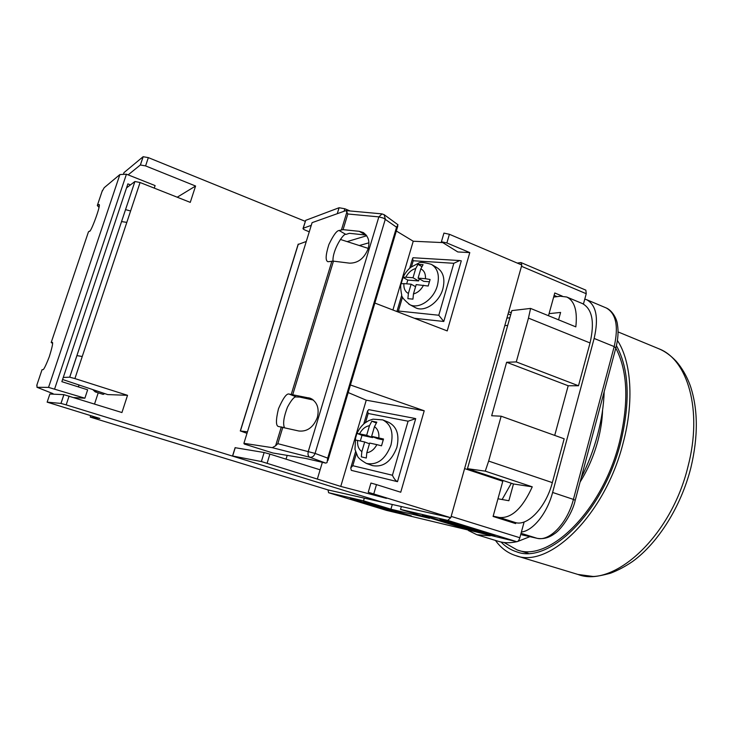<?xml version="1.0" encoding="UTF-8"?>
<svg xmlns="http://www.w3.org/2000/svg" width="733" height="733" viewBox="0 0 733 733"><rect width="100%" height="100%" fill="white"/><g stroke="black" fill="none" stroke-linecap="round" stroke-linejoin="round"><path stroke-width="1.1" d="M615.802 348.083C627.796 371.1 629.006 402.49 619.44 442.246C602.343 510.892 548.898 562.651 517.058 549.906L504.084 542.521M602.581 410.196C602.26 419.982 600.712 430.124 597.936 440.625C593.877 455.679 587.93 469.486 580.087 482.048M493.639 477.375L493.098 478.044M401.354 506.54L400.53 509.417L447.753 520.384L450.685 517.718M524.132 521.951L519.844 537.738L451.171 516.389L464.603 468.589L502.801 481.269L493.089 516.453L515.629 523.582L515.867 522.702L499.384 517.48C511.57 518.506 522.519 508.281 532.259 486.831L485.255 471.145L488.654 461.084L501.152 416.207L564.172 438.792L552.334 482.626C546.094 506.879 528.172 526.01 515.867 522.702L506.787 520.778M511.249 312.78L508.702 311.754L521.484 266.29L586.244 293.722L583.431 304.048M521.74 264.97L520.961 262.561L517.278 263.083M328.063 489.937L328.576 492.704L386.41 510.36L516.774 541.696L447.753 520.384M364.31 498.147L363.531 500.822L328.613 492.713M519.844 537.738C519.001 540.349 517.974 541.669 516.774 541.696C510.159 543.19 504.038 543.071 498.422 541.339L476.908 534.742L490.285 535.777M562.229 296.105L554.78 292.98L548.504 315.731M520.961 262.561L585.85 290.149L586.244 293.722M357.612 500.428L350.328 498.724L396.819 512.413L357.612 500.428M371.292 503.635L363.595 501.83L411.36 515.895L371.292 503.635M431.856 517.819L422.217 515.565L465.391 528.841L475.598 531.288L431.856 517.819M494.876 535.905L450.071 522.088L439.809 519.679L484.018 533.303L494.876 535.905M363.531 500.822L390.927 509.215L429.529 518.332L400.53 509.417M521.392 532.039C533.074 530.774 547.221 513.192 552.618 492.457L594.142 338.454C598.806 318.03 596.323 305.13 586.702 299.724L584.778 299.101M497.817 479.611L498.028 478.832M511.322 483.258L502.123 499.521M510.654 314.915L508.097 313.889M557.126 296.627L554.121 295.381M484.211 532.616L484.018 533.303M465.574 528.2L465.391 528.841M403.324 513.439L403.187 513.934M389.205 510.086L389.067 510.553M392.292 504.487L390.927 509.215M501.152 416.207L491.669 415.748L506.622 362.276L516.27 361.919L528.466 318.122L530.582 308.428L511.863 310.609L467.471 468.68L513.476 483.972L532.259 486.831M516.27 361.919L578.493 385.76L590.047 342.952L528.466 318.122M530.582 308.428L575.817 326.863C577.595 310.893 574.58 300.942 566.774 297.021L560.296 296.224L553.653 297.076M558.564 319.835L560.598 312.432L549.081 313.642M509.847 317.792L506.915 318.104M493.162 516.188L499.384 517.48M497.973 498.77L508.876 500.731L513.476 483.972M554.716 435.402L568.185 385.76L578.493 385.76M507.712 325.388L504.79 325.663M566.774 297.021L582.533 303.618C592.291 309.079 594.793 322.19 590.047 342.952M467.471 468.68L485.255 471.145M506.622 362.276L568.185 385.76M261.379 461.533L232.654 455.999L235.385 456.98L382.168 502.187L450.786 517.736L368.25 492.274L386.438 498.348L340.763 486.419L261.379 461.533L264.146 452.518L269.9 454.103L320.11 469.816L317.453 478.704M235.119 447.689L264.146 452.518M298.093 244.492L306.284 241.478M298.331 244.089L240.415 430.977L247.461 431.829M287.189 455.376L286.044 459.151M240.415 430.977L246.994 433.322M309.271 231.793L305.551 230.29C303.517 229.42 302.702 228.76 303.105 228.311L305.688 220.34L303.242 228.247L311.268 225.343M337.363 213.385L339.095 207.732L305.688 220.34M374.856 303.05L447.222 330.913L469.789 252.592L446.873 242.962L441.413 241.762L457.804 251.95L469.789 252.592M350.429 384.981L424.215 410.773L400.74 492.237L376.478 484.614L373.784 493.85M450.786 517.736L521.841 265.016L449.402 234.285L446.873 242.962M441.413 241.762L443.941 233.103L449.402 234.285M339.095 207.732L344.84 208.768L344.189 210.884M350.127 210.967L344.84 208.768M442.769 242.605L413.238 241.23L396.333 231.005M392.915 310.004L401.473 281.032M401.519 280.876L413.238 241.23M340.387 239.444L368.223 248.395M359.335 245.537L368.919 242.806M424.215 410.773L366.253 400.181L355.459 436.703M355.441 436.758L340.763 486.419M366.253 400.181L348.175 392.549M322.291 462.514L320.11 469.816M376.478 484.614L370.944 483.056L368.25 492.274M413.357 257.75L412.542 258.557L413.22 260.756L411.451 266.757M414.402 318.278L443.777 321.475L461.286 260.856L459.719 260.545L453.837 263.294L413.22 260.756M402.527 297.03L398.395 311.021L397.579 311.8M398.395 311.021L438.783 315.245L443.777 321.475M414.64 307.246L415.391 307.649C424.361 312.615 439.204 302.647 442.86 288.894C445.288 278.797 443.3 271.696 436.886 267.618L432.278 264.879M406.668 283.827L407.777 280.079L403.031 277.413L401.153 283.79L403.901 283.607C403.599 288.426 405.092 291.716 408.391 293.466L407.878 298.67L412.945 299.137L413.458 293.924L416.188 284.606L428.191 286.017L430.097 279.493L425.452 278.705C425.717 273.812 424.169 270.541 420.815 268.864L423.06 264.668L417.975 264.338L415.73 268.516C411.589 269.671 408.281 272.566 405.798 277.202L413.009 277.752L415.73 268.516M429.309 281.774L423.692 281.325L418.085 278.137L420.815 268.864M418.085 278.137L425.452 278.705M408.391 293.466L411.121 284.193L403.901 283.607M403.031 277.413L405.798 277.202M421.759 266.537L417.975 264.338M415.574 286.685L411.121 284.193M407.777 280.079L418.616 280.931L413.009 277.752M418.616 280.931L419.249 278.797M383.157 420.055L388.6 422.29C396.883 426.569 399.641 434.944 396.865 447.396C391.395 461.543 383.231 467.608 372.355 465.583L366.381 463.43C377.266 465.446 385.457 459.334 390.955 445.105C393.758 432.58 391.019 424.169 382.736 419.881L373.024 419.157L368.781 420.614L364.906 422.987C360.856 426.23 357.768 430.784 355.661 436.648L354.983 449.384L357.502 455.999C357.97 457.731 360.929 460.205 366.381 463.43M376.231 422.95L371.842 421.182L376.826 422.171L374.462 426.688L371.631 436.337L383.506 439.021L381.517 445.811L376.881 444.638C374.297 449.402 370.944 452.105 366.812 452.747L366.308 458.024L361.342 456.87L361.845 451.62C358.639 449.311 357.228 445.582 357.603 440.432L364.686 441.981L361.845 451.62M372.868 436.813L372.639 437.601L362.001 435.338L356.934 433.377L354.983 440.011L357.603 440.432M376.881 444.638L369.661 443.062L366.812 452.747M356.934 433.377L366.656 435.283L369.478 425.681L371.842 421.182M383.194 439.855L377.614 438.664L371.631 436.337M372.639 437.601L366.656 435.283M362.001 435.338L360.315 441.028M369.441 443.795L364.686 441.981M365.51 422.547L368.186 413.485L367.599 410.892L368.891 409.674M368.186 413.485L408.079 421.209L415.712 418.625L397.497 481.673L351.29 470.348L350.768 467.938L352.784 465.702L356.33 453.69M397.497 481.673C395.582 480.683 393.887 478.548 392.43 475.25L352.784 465.702M298.807 430.995C307.219 431.856 313.394 427.339 317.343 417.453C319.478 408.281 317.178 401.895 310.435 398.285L289.132 394.061C286.658 393.2 283.112 398.092 278.485 408.721C275.709 420.256 275.782 426.203 278.705 426.551L298.807 430.995M349.614 263.165C358.116 263.147 364.283 258.355 368.113 248.78C370.046 241.505 368.378 236.072 363.119 232.489L359.252 231.326L343.062 229.649L339.067 230.501C336.713 230.62 333.313 235.293 328.888 244.529C325.589 255.011 325.278 260.746 327.944 261.727L333.46 261.15L349.614 263.165M384.449 214.888L397.964 224.747L396.562 227.221L383.441 218.095L378.851 216.886L347.836 213.99L345.985 210.591L312.093 222.658L243.906 443.318L272.282 447.661L309.775 457.255C312.194 457.566 313.962 456.283 315.071 453.415L327.706 458.125L327.046 462.587L325.745 463.1L309.775 457.255C308.098 456.32 307.613 454.359 308.318 451.363L378.851 216.886L382.085 213.88M272.282 447.661L275.581 445.801L281.353 426.863M313.477 400.071L299.641 397.057L296.434 396.974C294.547 396.241 291.56 399.622 287.492 407.108C283.781 416.857 282.764 423.665 284.431 427.541M366.28 235.11L349.403 233.305L345.903 234.413C343.722 232.627 332.333 250.081 332.984 261.095M282.846 427.165L277.816 443.667L275.581 445.801M243.906 443.318L244.318 444.042L272.823 452.985L305.771 458.464L325.745 463.1M347.149 241.615L366.738 235.733M277.816 443.667L315.071 453.415L385.347 219.112L384.11 214.632L381.591 213.844L345.985 210.591M501.06 542.026C505.55 546.717 510.745 549.979 516.646 551.812C548.98 564.749 603.332 512.165 620.704 442.338C630.563 401.189 629.134 368.956 616.426 345.619M495.435 540.423C500.914 548.009 507.703 553.085 515.821 555.641C549.154 568.955 605.311 514.703 623.252 442.53C634.256 401.226 631.241 361.387 617.415 340.433M468.35 530.49L476.908 534.742M517.635 541.485L529.886 536.666M581.251 477.678C588.141 464.035 593.593 449.741 597.597 434.779C601.546 419.826 603.735 405.459 604.175 391.688M82.252 356.495L76.883 355.597M126.818 222.374L121.513 221.577M37.035 384.559L36.962 387.271L53.051 393.648M52.547 343.328L51.191 342.513L52.19 342.32C53.289 342.128 52.327 346.929 49.285 356.742C45.684 365.969 43.522 370.257 42.807 369.624L42.038 369.698L36.751 385.393M98.973 207.366L97.315 205.515L98.836 204.571C102.006 202.711 90.287 234.194 89.435 231.124L88.418 231.958M37.026 387.281L48.543 387.391L119.882 174.564L126.433 174.197L155.103 185.577L154.269 188.124M102.024 191.533L104.214 187.685L119.882 174.564M48.543 387.391L84.881 398.202L87.648 389.819L61.856 381.673L127.881 183.873L130.465 184.89M130.611 210.967L125.49 209.629M54.682 388.774L126.433 174.197M78.413 386.896L79.045 384.999M75.801 398.175L75.957 397.689M84.881 398.202L73.85 397.57M36.962 387.271L52.501 393.465M47.15 402.151L60.958 403.416L66.172 404.873L382.168 502.187L327.999 489.919L90.241 417.095L99.871 418.461L47.15 402.151L49.871 394.015L63.881 394.656L60.958 403.416M69.699 377.183L74.913 378.576L140.067 182.508L134.899 181.509L69.699 377.183L63.267 377.449M134.845 181.546L126.534 187.895M140.067 182.508L190.268 202.372L195.583 186.026L145.583 165.905L148.332 157.622L305.267 221.329M74.913 378.576L127.533 395.316L121.935 412.542L63.881 394.656M62.58 379.492L107.696 394.583L127.533 395.316M123.401 174.372L123.978 172.631L143.109 156.725L140.36 164.98L128.138 174.875M98.222 392.824L94.539 404.011M90.718 415.648L90.241 417.095M148.332 157.622L143.109 156.725M195.583 186.026L177.221 197.214M140.36 164.98L145.583 165.905M96.93 390.982L95.272 391.898L103.161 394.381L104.755 393.594M552.618 492.457L573.408 499.402L614.19 346.59L594.142 338.454M537.051 538.297L521.786 534.806L536.95 538.269L521.044 533.294M536.95 538.269C549.438 541.815 567.351 523.27 573.408 499.402L575.222 500.282C572.07 514.832 560.214 530.408 554.377 533.826C548.962 537.793 543.281 539.305 537.335 538.361L536.95 538.269M575.258 500.153L615.83 347.992L614.19 346.59C618.744 326.313 616.087 313.44 606.209 307.942L586.702 299.724M488.654 461.084L552.334 482.626M235.247 447.643L232.654 455.999M269.9 454.103L267.142 463.146M438.783 315.245L453.837 263.294M415.391 307.649L409.784 304.644C403.929 299.788 401.235 296.59 401.721 295.06C400.328 288.353 400.346 283.543 401.776 280.629C403.507 275.296 406.494 270.853 410.727 267.325L418.57 263.147C419.899 261.919 424.169 262.322 431.398 264.366C437.812 268.452 439.791 275.571 437.335 285.733C433.643 299.559 418.763 309.601 409.784 304.644L408.712 304.039M413.458 293.924C417.636 292.834 420.999 289.929 423.546 285.21M359.573 433.771C362.093 429.098 365.391 426.395 369.478 425.681M374.462 426.688C377.742 428.915 379.208 432.644 378.86 437.867M408.079 421.209L392.43 475.25M347.836 213.99L343.062 229.649M333.46 261.15L292.852 394.345M291.349 394.107L331.902 261.15M341.496 229.704L346.975 211.755M327.706 458.125L396.562 227.221M339.067 230.501L345.903 234.413M359.252 231.326L365.593 235.018M289.132 394.061L296.434 396.974M308.85 397.808L312.212 399.164M690.816 467.975C680.93 506.677 658.252 542.732 632.781 561.35C625.46 566.38 618.066 570.329 610.589 573.197C602.233 575.423 596.369 576.514 592.988 576.459L577.943 574.452C613.695 588.37 671.272 536.583 688.058 466.252C702.8 410.104 687.6 359.353 658.655 348.688L618.066 331.921M97.315 205.515L102.373 190.507M51.191 342.513L88.473 231.793M98.314 204.736L99.083 204.965M66.172 404.873L69.094 396.086M528.227 553.314L517.058 549.906M328.576 492.704L386.364 510.342M606.209 307.942C612.394 310.48 617.049 319.185 617.452 324.646C618.597 331.527 618.084 339.196 615.922 347.662M232.544 455.981L235.137 447.625M240.296 430.967L298.194 244.153M396.91 311.543L401.748 295.142M409.701 268.196L412.542 258.557M412.954 257.732L459.719 260.545M367.599 410.892L363.751 423.931M355.569 451.656L350.768 467.938M415.08 418.461L368.635 409.619M327.935 460.443L397.799 226.066M363.119 232.489L363.815 232.892M577.943 574.452L515.821 555.641M690.889 467.663C698.338 436.3 698.109 408.877 690.184 385.421C686.665 375.992 681.992 367.92 676.156 361.204C670.53 355.322 664.694 351.144 658.655 348.688M61.004 403.425L63.918 394.656M140.415 164.943L143.173 156.679M69.745 377.183L134.899 181.509M95.272 391.898L92.752 389.58"/></g></svg>
